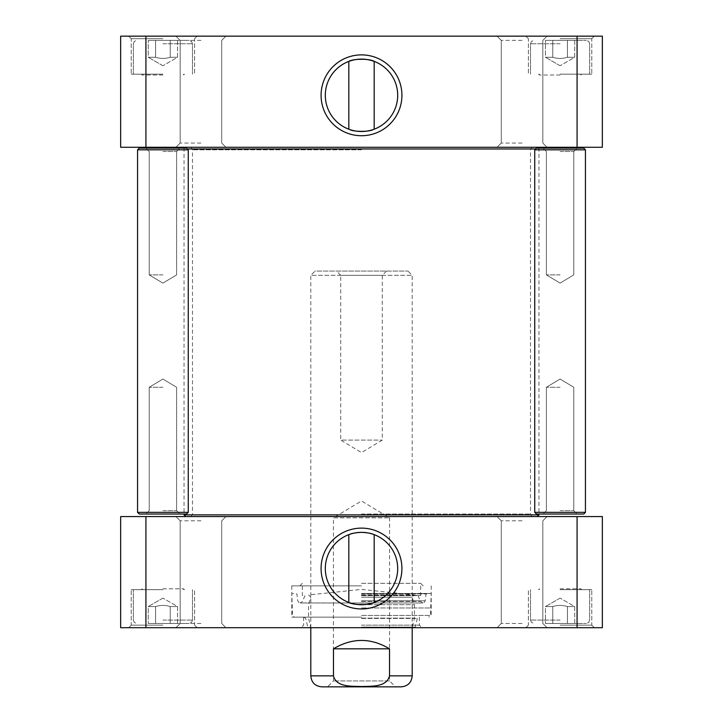 <?xml version="1.0" encoding="UTF-8"?>
<svg xmlns="http://www.w3.org/2000/svg" width="723" height="723" viewBox="0 0 723 723"><rect width="100%" height="100%" fill="white"/><g stroke="black" fill="none" stroke-linecap="round" stroke-linejoin="round"><path stroke-width="0.54" stroke-dasharray="3.62 2.71" d="M361.5 147.275L185.73 147.275L361.5 147.275M535.58 148.965L187.42 148.965M184.04 514.875L538.96 514.875M361.5 516.565L537.27 516.565L361.5 516.565M361.5 149.815L192.49 149.815L361.5 149.815M361.5 514.035L530.51 514.035L361.5 514.035M389.525 648.82C370.845 637.65 352.155 637.65 333.475 648.82L333.475 675.86C336.394 687.546 351.947 686.046 361.5 686.552C371.053 686.046 386.606 687.546 389.525 675.86L389.525 648.82L333.475 648.82M310.8 627.7L310.8 275.3L412.2 275.3L310.8 275.3L315.02 271.08L407.98 271.08L315.02 271.08M401.22 686.85L321.78 686.85M389.589 680.93L333.411 680.93L389.589 680.93L395.499 686.85L327.501 686.85L333.411 680.93L333.411 517.84L389.589 517.84L333.411 517.84L361.5 500.958L389.589 517.84L389.589 680.93M386.498 271.08L382.277 275.3L382.277 440.09L361.5 452.571L340.723 440.09L382.277 440.09L340.723 440.09L340.723 275.3L382.277 275.3L340.723 275.3L336.502 271.08L386.498 271.08L336.502 271.08M349.796 602.792L348.82 602.44C348.034 604.952 374.966 604.952 374.18 602.44L373.204 602.792M348.82 534.64L349.796 534.288L348.82 534.64M373.204 534.288L374.18 534.64L373.204 534.288M162.91 623.47L189.11 623.47L162.91 623.47M155.59 623.47L177.551 623.47L148.269 623.47L177.551 623.47L148.269 623.47L155.59 623.47L155.59 606.57L148.269 606.57L155.59 606.57L155.59 623.47L155.59 606.57C160.47 605.043 165.35 605.043 170.23 606.57C165.35 605.043 160.47 605.043 155.59 606.57L148.269 606.57L148.269 623.47L148.269 606.57L155.59 606.57L155.59 623.47M560.09 623.47L586.29 623.47L560.09 623.47M552.77 623.47L574.731 623.47L545.449 623.47L574.731 623.47L545.449 623.47L552.77 623.47L552.77 606.57L545.449 606.57L552.77 606.57L552.77 623.47L552.77 606.57C557.65 605.043 562.53 605.043 567.41 606.57C562.53 605.043 557.65 605.043 552.77 606.57L545.449 606.57L545.449 623.47L545.449 606.57L552.77 606.57L552.77 623.47M145.919 627.7L120.66 627.7L120.66 516.565L602.34 516.565L602.34 627.7L145.919 627.7L145.919 516.565M522.06 627.7L547.067 627.7L522.06 627.7M200.94 627.7L175.933 627.7L200.94 627.7M560.09 627.7L594.315 627.7L560.09 627.7M162.91 627.7L197.135 627.7L162.91 627.7M361.5 627.7L301.075 627.7L361.5 627.7M200.94 516.565L175.933 516.565L200.94 516.565M522.06 516.565L547.067 516.565L522.06 516.565M560.09 589.67L591.785 589.67L560.09 589.67M567.41 606.57L567.41 623.47L567.41 606.57L574.731 606.57L567.41 606.57C562.53 605.043 557.65 605.043 552.77 606.57C557.65 605.043 562.53 605.043 567.41 606.57L567.41 623.47L567.41 606.57L574.731 606.57L567.41 606.57M574.731 623.47L574.731 606.57L560.09 598.12L574.731 606.57L574.731 623.47M162.91 589.67L131.215 589.67L162.91 589.67M170.23 606.57L170.23 623.47L170.23 606.57L177.551 606.57L170.23 606.57C165.35 605.043 160.47 605.043 155.59 606.57C160.47 605.043 165.35 605.043 170.23 606.57L170.23 623.47L170.23 606.57L177.551 606.57L170.23 606.57M177.551 623.47L177.551 606.57L162.91 598.12L177.551 606.57L177.551 623.47M397.695 568.54A36.195 36.195 0 0 0 343.407 537.198A36.195 36.195 0 0 0 343.407 599.882A36.195 36.195 0 0 0 397.695 568.54M200.94 520.795L180.163 520.795L200.94 520.795M200.94 623.47L180.163 623.47L200.94 623.47M522.06 520.795L501.283 520.795L522.06 520.795M522.06 623.47L501.283 623.47L522.06 623.47M560.09 625.16L591.785 625.16L560.09 625.16M162.91 625.16L131.215 625.16L162.91 625.16M361.5 625.16L419.385 625.16L361.5 625.16M361.5 617.135L291.785 617.135L361.5 617.135M577.081 516.565L577.081 627.7M361.5 627.112L415.183 627.112L361.5 627.112M361.5 627.275L412.2 627.275L361.5 627.275M361.5 618.12L414.487 618.12L361.5 618.12M361.5 604.69L414.487 604.69L361.5 604.69M361.5 597.225L412.2 597.225L361.5 597.225M361.5 594.948L414.288 594.948L361.5 594.948M162.91 588.82L183.615 588.82L162.91 588.82M560.09 588.82L580.795 588.82L560.09 588.82M361.5 595.616L420.65 595.616L361.5 595.616M361.5 583.325L420.65 583.325L361.5 583.325M361.5 595.336L417.912 595.336L361.5 595.336M361.5 593.475L431.215 593.475L361.5 593.475M361.5 593.917L426.082 593.917L361.5 593.917M361.5 607.98L430.456 607.98L361.5 607.98M361.5 585.865L291.785 585.865L361.5 585.865M560.09 151.505L573.791 151.505L560.09 151.505M560.09 148.125L536.43 148.125L560.09 148.125M560.09 274.885L546.389 274.885L560.09 274.885M560.09 510.655L573.791 510.655L560.09 510.655M560.09 514.035L536.43 514.035L560.09 514.035M560.09 387.275L546.389 387.275L560.09 387.275M585.44 149.815L534.74 149.815L585.44 149.815L534.74 149.815L534.74 512.345L585.44 512.345L534.74 512.345L585.44 512.345L585.44 149.815M162.91 151.505L176.611 151.505L162.91 151.505M162.91 148.125L186.57 148.125L162.91 148.125M162.91 274.885L149.209 274.885L162.91 274.885M162.91 510.655L176.611 510.655L162.91 510.655M162.91 514.035L186.57 514.035L162.91 514.035M162.91 387.275L149.209 387.275L162.91 387.275M188.26 149.815L137.56 149.815L188.26 149.815L137.56 149.815L137.56 512.345L188.26 512.345L137.56 512.345L188.26 512.345L188.26 149.815L186.57 148.125L139.25 148.125L137.56 149.815M534.74 149.815L536.43 148.125L583.75 148.125M585.44 512.345L583.75 514.035L536.43 514.035L534.74 512.345M188.26 512.345L186.57 514.035L139.25 514.035L137.56 512.345M373.204 61.057L374.18 61.401C374.966 58.897 348.034 58.897 348.82 61.401L349.796 61.057M374.18 129.209L373.204 129.553L374.18 129.209M349.796 129.553L348.82 129.209L349.796 129.553M560.09 40.38L586.29 40.38L560.09 40.38M552.77 40.38L574.731 40.38L545.449 40.38L574.731 40.38L545.449 40.38L552.77 40.38L552.77 57.28L545.449 57.28L552.77 57.28L552.77 40.38L552.77 57.28C557.65 58.798 562.53 58.798 567.41 57.28C562.53 58.798 557.65 58.798 552.77 57.28L545.449 57.28L545.449 40.38L545.449 57.28L552.77 57.28L552.77 40.38M162.91 40.38L189.11 40.38L162.91 40.38M155.59 40.38L177.551 40.38L148.269 40.38L177.551 40.38L148.269 40.38L155.59 40.38L155.59 57.28L148.269 57.28L155.59 57.28L155.59 40.38L155.59 57.28C160.47 58.798 165.35 58.798 170.23 57.28C165.35 58.798 160.47 58.798 155.59 57.28L148.269 57.28L148.269 40.38L148.269 57.28L155.59 57.28L155.59 40.38M577.081 36.15L602.34 36.15L602.34 147.275L120.66 147.275L120.66 36.15L577.081 36.15L577.081 147.275M200.94 36.15L175.933 36.15L200.94 36.15M522.06 36.15L547.067 36.15L522.06 36.15M162.91 36.15L197.135 36.15L162.91 36.15M560.09 36.15L594.315 36.15L560.09 36.15M560.09 74.18L591.785 74.18L560.09 74.18M567.41 57.28L567.41 40.38L567.41 57.28L574.731 57.28L567.41 57.28C562.53 58.798 557.65 58.798 552.77 57.28C557.65 58.798 562.53 58.798 567.41 57.28L567.41 40.38L567.41 57.28L574.731 57.28L567.41 57.28M574.731 40.38L574.731 57.28L560.09 65.73L574.731 57.28L574.731 40.38M162.91 74.18L131.215 74.18L162.91 74.18M170.23 57.28L170.23 40.38L170.23 57.28L177.551 57.28L170.23 57.28C165.35 58.798 160.47 58.798 155.59 57.28C160.47 58.798 165.35 58.798 170.23 57.28L170.23 40.38L170.23 57.28L177.551 57.28L170.23 57.28M177.551 40.38L177.551 57.28L162.91 65.73L177.551 57.28L177.551 40.38M325.305 95.3A36.195 36.195 0 0 0 379.593 126.652A36.195 36.195 0 0 0 379.593 63.958A36.195 36.195 0 0 0 325.305 95.3M200.94 143.055L180.163 143.055L200.94 143.055M200.94 147.275L175.933 147.275L200.94 147.275M200.94 40.38L180.163 40.38L200.94 40.38M522.06 147.275L547.067 147.275L522.06 147.275M522.06 143.055L501.283 143.055L522.06 143.055M522.06 40.38L501.283 40.38L522.06 40.38M162.91 38.69L131.215 38.69L162.91 38.69M560.09 38.69L591.785 38.69L560.09 38.69M145.919 36.15L145.919 147.275M162.91 75.02L142.205 75.02L162.91 75.02M560.09 75.02L539.385 75.02L560.09 75.02M412.2 675.86L389.525 675.86M333.475 675.86L310.8 675.86M560.09 620.09L530.51 620.09L560.09 620.09M162.91 620.09L192.49 620.09L162.91 620.09M361.5 618.427L417.352 618.427L361.5 618.427M361.5 600.795L425.241 600.795L361.5 600.795M361.5 601.464L420.515 601.464L361.5 601.464M361.5 615.445L430.456 615.445L361.5 615.445M560.09 43.76L530.51 43.76L560.09 43.76M162.91 43.76L192.49 43.76L162.91 43.76M184.88 148.125L184.04 148.965L184.04 514.035M538.12 148.125L538.96 148.965L538.96 514.035M531.974 516.565L530.51 514.035L530.51 149.815L531.974 147.275M191.026 516.565L192.49 514.035L192.49 149.815L191.026 147.275M412.2 627.7L412.2 275.3L407.98 271.08M530.51 620.09L531.486 622.458L533.89 623.47L531.486 622.458L530.51 620.09L530.51 589.67L530.51 620.09M589.67 620.09L588.694 622.458L586.29 623.47L588.694 622.458L589.67 620.09L589.67 589.67L589.67 620.09M560.09 598.12L545.449 606.57L560.09 598.12M133.33 620.09L134.306 622.458L136.71 623.47L134.306 622.458L133.33 620.09L133.33 589.67L133.33 620.09M192.49 620.09L191.514 622.458L189.11 623.47L191.514 622.458L192.49 620.09L192.49 589.67L192.49 620.09M162.91 598.12L148.269 606.57L162.91 598.12M221.717 520.795L225.938 516.565L221.717 520.795L221.717 623.47L225.938 627.7L221.717 623.47L221.717 520.795M180.163 520.795L175.933 516.565L180.163 520.795L180.163 623.47L175.933 627.7L180.163 623.47L180.163 520.795M542.837 520.795L547.067 516.565L542.837 520.795L542.837 623.47L547.067 627.7L542.837 623.47L542.837 520.795M501.283 520.795L497.063 516.565L501.283 520.795L501.283 623.47L497.063 627.7L501.283 623.47L501.283 520.795M528.405 625.16L525.865 627.7L528.405 625.16L528.405 589.67L528.405 625.16M591.785 625.16L594.315 627.7L591.785 625.16L591.785 589.67L591.785 625.16M131.215 625.16L128.685 627.7L131.215 625.16L131.215 589.67L131.215 625.16M194.595 625.16L197.135 627.7L194.595 625.16L194.595 589.67L194.595 625.16M303.615 617.135L303.615 625.16L301.075 627.7M419.385 617.135L419.385 625.16L421.925 627.7M303.985 617.135L305.648 618.427L307.817 627.112L310.8 627.275L308.513 618.12L308.513 604.69L310.8 597.225L308.712 594.948L361.5 589.408L414.288 594.948L412.2 597.225L414.487 604.69L414.487 618.12L412.2 627.275L415.183 627.112L417.352 618.427L419.015 617.135M142.205 588.82L142.205 589.67L142.205 588.82L141.365 589.67L142.205 588.82M183.615 588.82L183.615 589.67L183.615 588.82L184.455 589.67L183.615 588.82M539.385 588.82L539.385 589.67L539.385 588.82L538.545 589.67L539.385 588.82M580.795 588.82L580.795 589.67L580.795 588.82L581.635 589.67L580.795 588.82M299.81 585.865L302.35 583.325L302.35 595.616L305.088 595.336L302.485 601.464L300.217 602.973L422.783 602.973C423.289 603.416 424.103 602.693 425.241 600.795L426.082 593.917L431.215 593.475L430.456 615.445L428.766 617.135M423.19 585.865L420.65 583.325L420.65 595.616L417.912 595.336L420.515 601.464L422.783 602.973L300.217 602.973C299.711 603.416 298.897 602.693 297.759 600.795L296.918 593.917L291.785 593.475L292.544 615.445L294.234 617.135M291.785 585.865L291.785 617.135M431.215 585.865L431.215 617.135M573.791 151.505L577.171 148.125L573.791 151.505L573.791 274.885L573.791 151.505M546.389 151.505L543.009 148.125L546.389 151.505L546.389 274.885L546.389 151.505M560.09 283.109L573.791 274.885L560.09 283.109L546.389 274.885L560.09 283.109M546.389 510.655L543.009 514.035L546.389 510.655L546.389 387.275L546.389 510.655M573.791 510.655L577.171 514.035L573.791 510.655L573.791 387.275L573.791 510.655M560.09 379.042L546.389 387.275L560.09 379.042L573.791 387.275L560.09 379.042M176.611 151.505L179.991 148.125L176.611 151.505L176.611 274.885L176.611 151.505M149.209 151.505L145.829 148.125L149.209 151.505L149.209 274.885L149.209 151.505M162.91 283.109L176.611 274.885L162.91 283.109L149.209 274.885L162.91 283.109M149.209 510.655L145.829 514.035L149.209 510.655L149.209 387.275L149.209 510.655M176.611 510.655L179.991 514.035L176.611 510.655L176.611 387.275L176.611 510.655M162.91 379.042L149.209 387.275L162.91 379.042L176.611 387.275L162.91 379.042M530.51 43.76L531.486 41.383L533.89 40.38L531.486 41.383L530.51 43.76L530.51 74.18L530.51 43.76M589.67 43.76L588.694 41.383L586.29 40.38L588.694 41.383L589.67 43.76L589.67 74.18L589.67 43.76M560.09 65.73L545.449 57.28L560.09 65.73M133.33 43.76L134.306 41.383L136.71 40.38L134.306 41.383L133.33 43.76L133.33 74.18L133.33 43.76M192.49 43.76L191.514 41.383L189.11 40.38L191.514 41.383L192.49 43.76L192.49 74.18L192.49 43.76M162.91 65.73L148.269 57.28L162.91 65.73M180.163 143.055L175.933 147.275L180.163 143.055L180.163 40.38L175.933 36.15L180.163 40.38L180.163 143.055M221.717 143.055L225.938 147.275L221.717 143.055L221.717 40.38L225.938 36.15L221.717 40.38L221.717 143.055M501.283 143.055L497.063 147.275L501.283 143.055L501.283 40.38L497.063 36.15L501.283 40.38L501.283 143.055M542.837 143.055L547.067 147.275L542.837 143.055L542.837 40.38L547.067 36.15L542.837 40.38L542.837 143.055M194.595 38.69L197.135 36.15L194.595 38.69L194.595 74.18L194.595 38.69M131.215 38.69L128.685 36.15L131.215 38.69L131.215 74.18L131.215 38.69M591.785 38.69L594.315 36.15L591.785 38.69L591.785 74.18L591.785 38.69M528.405 38.69L525.865 36.15L528.405 38.69L528.405 74.18L528.405 38.69M183.615 75.02L183.615 74.18L183.615 75.02L184.455 74.18L183.615 75.02M142.205 75.02L142.205 74.18L142.205 75.02L141.365 74.18L142.205 75.02M580.795 75.02L581.635 74.18L580.795 75.02L580.795 74.18L580.795 75.02M539.385 75.02L538.545 74.18L539.385 75.02L539.385 74.18L539.385 75.02"/><path stroke-width="1.08" d="M187.42 148.965L535.58 148.965M538.96 514.035L538.96 514.875L184.04 514.875L184.04 514.035M333.475 648.82C352.155 637.65 370.845 637.65 389.525 648.82L389.525 675.86C386.606 687.546 371.053 686.046 361.5 686.552C351.947 686.046 336.394 687.546 333.475 675.86L333.475 648.82L389.525 648.82M389.525 675.86L412.2 675.86C411.55 682.539 407.889 686.199 401.22 686.85L321.78 686.85C315.111 686.199 311.45 682.539 310.8 675.86L310.8 627.7M395.499 686.85L327.501 686.85M373.204 602.792C369.643 605.169 353.357 605.169 349.796 602.792M374.18 534.64L374.18 602.44M349.796 534.288C352.101 533.276 356.005 532.634 361.5 532.345C366.995 532.634 370.899 533.276 373.204 534.288C370.899 533.276 366.995 532.634 361.5 532.345C356.005 532.634 352.101 533.276 349.796 534.288M577.081 627.7L602.34 627.7L602.34 516.565L120.66 516.565L120.66 627.7L577.081 627.7L577.081 516.565M397.695 568.54A36.195 36.195 0 0 1 343.407 599.882A36.195 36.195 0 0 1 343.407 537.198A36.195 36.195 0 0 1 397.695 568.54M401.916 568.54A40.416 40.416 0 0 0 341.292 533.538A40.416 40.416 0 0 0 341.292 603.542A40.416 40.416 0 0 0 401.916 568.54M145.919 516.565L145.919 627.7M583.75 148.125L585.44 149.815L583.75 148.125L536.43 148.125L534.74 149.815L585.44 149.815L585.44 512.345L534.74 512.345L534.74 149.815M534.74 512.345L536.43 514.035L583.75 514.035L585.44 512.345M188.26 149.815L186.57 148.125L139.25 148.125L137.56 149.815L188.26 149.815L188.26 512.345L137.56 512.345L137.56 149.815M137.56 512.345L139.25 514.035L186.57 514.035L188.26 512.345M349.796 61.057C353.357 58.671 369.643 58.671 373.204 61.057M348.82 129.209L348.82 61.401M373.204 129.553C369.643 131.938 353.357 131.938 349.796 129.553C353.357 131.938 369.643 131.938 373.204 129.553M602.34 36.15L120.66 36.15L120.66 147.275L602.34 147.275L602.34 36.15M325.305 95.3A36.195 36.195 0 0 1 379.593 63.958A36.195 36.195 0 0 1 379.593 126.652A36.195 36.195 0 0 1 325.305 95.3M321.084 95.3A40.416 40.416 0 0 0 381.708 130.312A40.416 40.416 0 0 0 381.708 60.298A40.416 40.416 0 0 0 321.084 95.3M577.081 36.15L577.081 147.275M145.919 36.15L145.919 147.275M310.8 675.86L333.475 675.86M185.73 147.275L184.88 148.125M537.27 147.275L538.12 148.125M537.27 516.565L538.96 514.875M185.73 516.565L184.04 514.875M412.2 675.86L412.2 627.7M348.82 534.64L348.82 602.44M374.18 129.209L374.18 61.401"/></g></svg>
